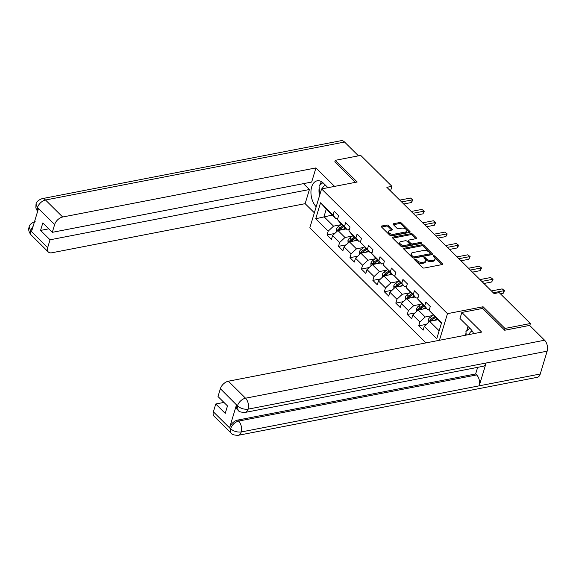<?xml version="1.0" encoding="UTF-8"?>
<svg xmlns="http://www.w3.org/2000/svg" width="576" height="576" viewBox="0 0 576 576"><rect width="100%" height="100%" fill="white"/><g stroke="black" fill="none" stroke-linecap="round" stroke-linejoin="round"><path stroke-width="0.86" d="M414.965 259.308A0.893 0.468 16.8 0 0 414.619 259.553A0.893 0.468 16.8 0 0 414.77 259.942L422.431 267.538A1.267 0.67 16.8 0 0 424.152 268.056L442.123 264.571A1.267 0.67 16.8 0 0 442.613 264.226A1.267 0.67 16.8 0 0 442.397 263.664L434.736 256.075A0.893 0.468 16.8 0 0 433.534 255.708A0.893 0.468 16.8 0 0 433.188 255.953A0.893 0.468 16.8 0 0 433.339 256.342L434.333 257.328A4.068 2.146 16.8 0 1 435.031 259.121A4.068 2.146 16.8 0 1 433.447 260.23L431.95 260.525A4.068 2.146 16.8 0 1 426.442 258.854L425.455 257.875A0.893 0.468 16.8 0 0 424.246 257.508A0.893 0.468 16.8 0 0 423.9 257.753A0.893 0.468 16.8 0 0 424.058 258.142L425.045 259.128A4.068 2.146 16.8 0 1 425.743 260.921A4.068 2.146 16.8 0 1 424.159 262.03L422.662 262.325A4.068 2.146 16.8 0 1 417.161 260.654L416.167 259.675A0.893 0.468 16.8 0 0 414.965 259.308M388.483 225.554A1.267 0.67 16.8 0 0 386.762 225.036L381.715 226.015A1.267 0.67 16.8 0 0 381.226 226.361A1.267 0.67 16.8 0 0 381.442 226.922L389.952 235.354A1.267 0.67 16.8 0 0 391.666 235.872L409.637 232.387A1.267 0.67 16.8 0 0 410.134 232.042A1.267 0.67 16.8 0 0 409.918 231.48L401.407 223.049A1.267 0.67 16.8 0 0 399.686 222.53L393.602 223.711A1.267 0.67 16.8 0 0 393.106 224.057A1.267 0.67 16.8 0 0 393.322 224.618L396.965 228.226A1.267 0.67 16.8 0 0 398.686 228.744L401.702 228.161A3.398 1.793 16.8 0 1 405.36 228.859A3.398 1.793 16.8 0 1 406.886 231.055A3.398 1.793 16.8 0 1 405.562 231.984L393.732 234.274A3.398 1.793 16.8 0 1 390.074 233.575A3.398 1.793 16.8 0 1 388.548 231.386A3.398 1.793 16.8 0 1 389.873 230.458L391.846 230.076A1.267 0.67 16.8 0 0 392.335 229.723A1.267 0.67 16.8 0 0 392.119 229.162L388.483 225.554L388.159 226.606A1.267 0.67 16.8 0 0 386.446 226.087L381.557 227.038M357.178 182.009L335.282 160.322L360.713 155.39L391.932 186.322L386.849 187.308L494.093 293.573L499.176 292.586L530.395 323.518L504.965 328.45L483.077 306.756L447.473 313.661L321.574 188.914L357.178 182.009M404.143 248.234A1.267 0.67 16.8 0 0 403.646 248.58A1.267 0.67 16.8 0 0 403.862 249.142L412.373 257.573A1.267 0.67 16.8 0 0 414.094 258.091L432.065 254.606A1.267 0.67 16.8 0 0 432.562 254.261A1.267 0.67 16.8 0 0 432.338 253.699L423.835 245.268A1.267 0.67 16.8 0 0 422.114 244.75L404.143 248.234L403.87 249.142M392.767 238.147L410.587 234.691A1.267 0.67 16.8 0 1 412.301 235.21L412.618 234.158L416.261 237.766A1.267 0.67 16.8 0 1 416.477 238.327A1.267 0.67 16.8 0 1 415.987 238.673L408.694 240.091A1.267 0.67 16.8 0 0 408.204 240.437A1.267 0.67 16.8 0 0 408.42 240.998L410.832 243.389A1.267 0.67 16.8 0 0 412.553 243.907L420.142 242.438A0.893 0.468 16.8 0 1 421.099 242.626A0.893 0.468 16.8 0 1 421.495 243.194A0.893 0.468 16.8 0 1 421.15 243.439L402.883 246.982A1.267 0.67 16.8 0 1 401.162 246.463L392.652 238.032L392.933 237.125A1.267 0.67 16.8 0 0 392.436 237.47A1.267 0.67 16.8 0 0 392.652 238.032M392.933 237.125L410.904 233.64A1.267 0.67 16.8 0 1 412.618 234.158M425.959 342.9L309.823 227.83L321.574 188.914M447.473 313.661L439.438 340.286M334.771 233.482L327.038 234.979L331.445 239.35L332.604 235.505L339.653 242.496L338.494 246.334L342.907 250.704L344.066 246.859L351.115 253.85L349.956 257.688L354.362 262.058L355.522 258.214L362.57 265.205L361.411 269.042L365.825 273.413L366.984 269.568L374.033 276.559L372.874 280.397L377.28 284.76L378.439 280.922L385.488 287.914L384.329 291.751L388.742 296.114L389.902 292.277L396.95 299.268L395.791 303.106L400.198 307.469L401.357 303.631L408.406 310.622L407.246 314.46L411.66 318.823L412.819 314.986L419.868 321.97L418.709 325.814L423.115 330.178L424.274 326.34L436.759 338.71L441.59 322.726L429.106 310.349L430.265 306.511L425.851 302.148L424.692 305.986L427.493 309.406L417.643 298.994L418.802 295.157L414.396 290.794L413.237 294.631L416.038 298.051L406.188 287.64L407.347 283.802L402.934 279.439L401.774 283.277L404.575 286.697L394.726 276.293L395.885 272.448L391.478 268.085L390.319 271.922L393.12 275.342L383.263 264.938L384.422 261.094L380.016 256.73L378.857 260.568L381.658 263.988L374.609 257.004L371.808 253.584L372.967 249.739L368.561 245.376L367.402 249.214L370.202 252.634L360.346 242.23L361.505 238.392L357.098 234.022L355.939 237.859L358.74 241.279L351.691 234.295L348.89 230.875L350.05 227.038L345.643 222.667L344.484 226.505L347.278 229.925L340.229 222.941L337.428 219.521L338.587 215.683L334.181 211.313L333.022 215.15L335.822 218.57L326.275 209.11L323.986 216.684L333.533 226.145L340.97 224.705M327.038 234.979L328.198 231.142L315.713 218.765L320.537 202.781L333.022 215.15M337.428 219.521L344.484 226.505M348.89 230.875L355.939 237.859M360.346 242.23L367.402 249.214M371.808 253.584L378.857 260.568M383.263 264.938L390.319 271.922M394.726 276.293L401.774 283.277M406.188 287.64L413.237 294.631M417.643 298.994L424.692 305.986M352.426 236.059L344.995 237.499L337.946 230.515L346.248 228.902M349.294 229.536L347.278 229.925M337.946 230.515L332.604 235.505M344.995 237.499L339.653 242.496M363.888 247.414L356.45 248.854L349.402 241.862L357.71 240.257M360.756 240.89L358.74 241.279M349.402 241.862L344.066 246.859M356.45 248.854L351.115 253.85M375.343 258.768L367.913 260.208L360.864 253.217L369.166 251.611M372.211 252.245L370.202 252.634M360.864 253.217L355.522 258.214M367.913 260.208L362.57 265.205M386.806 270.122L379.368 271.562L372.319 264.571L380.628 262.966M383.674 263.599L381.658 263.988M372.319 264.571L366.984 269.568M379.368 271.562L374.033 276.559M398.261 281.477L390.83 282.917L383.782 275.926L392.083 274.32M395.129 274.954L393.12 275.342M383.782 275.926L378.439 280.922M390.83 282.917L385.488 287.914M409.723 292.831L402.286 294.271L395.237 287.28L403.546 285.674M406.591 286.308L404.575 286.697M395.237 287.28L389.902 292.277M402.286 294.271L396.95 299.268M421.178 304.178L413.748 305.626L406.699 298.634L415.001 297.029M418.046 297.662L416.038 298.051M406.699 298.634L401.357 303.631M413.748 305.626L408.406 310.622M432.641 315.533L425.21 316.98L418.154 309.989L426.463 308.383M429.509 309.01L427.493 309.406M418.154 309.989L412.819 314.986M425.21 316.98L419.868 321.97M439.15 330.797L429.617 321.343L437.918 319.73M441.439 323.222L429.106 310.349M429.617 321.343L424.274 326.34M504.49 330.026L504.965 328.45M529.776 325.562L530.395 323.518M335.282 160.322L334.807 161.899M390.535 190.966L391.932 186.322M332.294 215.071L315.713 218.765M337.838 218.182L335.822 218.57M320.537 202.781L326.275 209.11M333.533 226.145L328.198 231.142M426.442 324.317L418.709 325.814M414.979 312.962L407.246 314.46M403.524 301.608L395.791 303.106M392.062 290.254L384.329 291.751M380.606 278.899L372.874 280.397M369.144 267.545L361.411 269.042M357.689 256.19L349.956 257.688M346.226 244.836L338.494 246.334M483.077 306.756L482.573 308.426M415.224 260.395A0.893 0.468 16.8 0 1 415.85 260.726L416.844 261.706A4.068 2.146 16.8 0 0 422.345 263.376L422.662 262.325M425.743 260.921L425.426 261.972A4.068 2.146 16.8 0 1 423.842 263.081L422.345 263.376M435.031 259.121L434.707 260.172A4.068 2.146 16.8 0 1 433.123 261.281L431.626 261.576A4.068 2.146 16.8 0 1 426.125 259.906L425.138 258.926A0.893 0.468 16.8 0 0 424.505 258.595M441.965 264.6L434.419 257.126A0.893 0.468 16.8 0 0 433.793 256.795M431.906 254.635L423.518 246.319A1.267 0.67 16.8 0 0 421.798 245.801L403.978 249.25M412.978 256.514A0.893 0.468 16.8 0 0 414.18 256.874L429.955 253.822A0.893 0.468 16.8 0 0 430.301 253.577A0.893 0.468 16.8 0 0 430.15 253.181L429.106 252.144A4.068 2.146 16.8 0 0 423.605 250.481L412.819 252.569A4.068 2.146 16.8 0 0 411.235 253.685A4.068 2.146 16.8 0 0 411.934 255.478L412.978 256.514L412.661 257.566A0.893 0.468 16.8 0 0 413.863 257.926L414.18 256.874M430.301 253.577L429.984 254.628A0.893 0.468 16.8 0 1 429.638 254.873L413.863 257.926M411.235 253.685L410.918 254.736A4.068 2.146 16.8 0 0 411.617 256.529L411.934 255.478M412.661 257.566L411.617 256.529M412.301 235.21L415.829 238.702M408.204 240.437L407.88 241.488A1.267 0.67 16.8 0 0 408.103 242.05L410.515 244.44A1.267 0.67 16.8 0 0 412.236 244.958L419.825 243.49L420.142 242.438M420.523 243.562A0.893 0.468 16.8 0 0 419.825 243.49M401.134 241.553A3.398 1.793 16.8 0 0 399.809 242.482A3.398 1.793 16.8 0 0 401.335 244.678A3.398 1.793 16.8 0 0 404.993 245.376L409.162 244.57A1.267 0.67 16.8 0 0 409.651 244.224A1.267 0.67 16.8 0 0 409.435 243.662L407.023 241.265A1.267 0.67 16.8 0 0 405.302 240.746L401.134 241.553M399.809 242.482L399.492 243.533A3.398 1.793 16.8 0 0 401.018 245.729A3.398 1.793 16.8 0 0 404.676 246.427L404.993 245.376M409.651 244.224L409.334 245.275A1.267 0.67 16.8 0 1 408.845 245.621L404.676 246.427M391.687 230.105L388.159 226.606M388.548 231.386L388.231 232.438A3.398 1.793 16.8 0 0 389.758 234.626A3.398 1.793 16.8 0 0 393.408 235.332L393.732 234.274M406.886 231.055L406.57 232.106A3.398 1.793 16.8 0 1 405.245 233.035L393.408 235.332M409.486 232.416L401.09 224.1A1.267 0.67 16.8 0 0 399.37 223.582L393.437 224.734M437.083 319.896L437.659 319.478M434.671 320.364L436.918 318.737M428.263 322.603L428.17 319.91A3.427 2.059 -45.3 0 1 430.078 317.39L433.246 315.101M430.978 321.077A3.427 2.059 -45.3 0 1 432.353 319.651L435.521 317.354M434.635 316.483L431.467 318.773A3.427 2.059 134.7 0 0 429.926 320.479L429.883 321.293M429.926 320.479L431.395 320.191A1.75 1.051 -45.3 0 1 431.849 319.781L435.384 317.218M500.458 293.854L503.165 293.335L503.964 290.7L493.279 292.774M502.128 288.886L504.497 290.686L502.128 288.886L491.443 290.952M504.497 290.686L503.165 293.335M466.207 335.095L465.941 331.452L469.771 328.19M472.241 331.056A8.41 5.04 -101 0 0 469.109 334.534M473.638 333.518A5.76 3.449 -101 0 0 473.198 333.742M319.702 195.12L319.032 185.89L322.834 182.65M325.706 185.443A8.41 5.04 -101 0 0 322.265 188.777M473.695 333.648A14.558 8.726 -101 0 0 470.426 328.838L459.994 318.499L461.822 312.451L481.651 332.1L228.384 381.204L245.534 398.196L544.579 340.222L529.632 325.411L504.713 330.242L482.674 308.412L461.822 312.451M468.029 326.462L466.726 330.782M466.056 333.007L465.372 335.261M213.386 411.84L230.537 428.832A7.769 4.673 -45.3 0 0 231.178 433.166L214.027 416.167A7.769 4.673 -45.3 0 1 213.386 411.84L215.755 403.999L223.942 402.415M544.579 340.222A7.956 4.766 79 0 1 547.142 351.173L486.115 363.002A7.956 4.766 79 0 1 483.127 366.286L245.11 412.43A7.956 4.766 79 0 0 248.098 409.14C244.145 409.579 240.638 408.514 237.586 405.958L220.37 388.699A7.769 4.673 -45.3 0 1 228.384 381.204M236.455 404.971L237.449 405.958L238.082 410.285L237.089 409.306A7.769 4.673 -45.3 0 1 236.455 404.971L229.63 427.586A7.769 4.673 -45.3 0 1 237.636 420.091L475.646 373.954L476.64 374.933A7.956 4.766 79 0 1 479.225 385.826L540.252 373.997L547.142 351.173M540.252 373.997A7.956 4.766 79 0 1 537.25 377.33L238.205 435.305A7.956 4.766 79 0 0 241.207 431.964C237.24 432.403 233.734 431.359 230.688 428.839L229.63 427.586M237.636 420.091L238.63 421.078A7.956 4.766 79 0 1 241.207 431.964L479.225 385.826L486.115 363.002L248.098 409.14A7.956 4.766 79 0 0 245.534 398.196A7.769 4.673 134.7 0 0 237.528 405.691M215.755 403.999L225.23 413.388L227.484 405.922L218.009 396.533L220.37 388.699M475.646 373.954L477.641 367.351M476.64 374.933L238.63 421.078C234.929 422.093 232.265 424.591 230.616 428.566M327.96 187.675L323.518 183.269A14.558 8.726 -101 0 0 317.174 180.814A14.558 8.726 -101 0 0 310.954 191.462A14.558 8.726 -101 0 0 316.188 206.755M334.591 186.386L315.943 167.911L311.666 182.052L52.294 232.337L54.662 224.503L37.368 207.511L38.419 208.75L31.594 231.365L30.463 230.386M303.48 183.643L309.413 189.526L305.143 203.674L51.869 252.77A7.769 4.673 134.7 0 1 48.312 251.978A7.769 4.673 134.7 0 1 47.671 247.644L50.04 239.803L309.413 189.526M314.359 212.803L305.143 203.674M315.943 167.911L62.669 217.008A7.769 4.673 134.7 0 0 54.662 224.503M37.57 211.565L35.842 207.914L36.022 204.127C36.295 201.91 38.311 200.088 42.048 198.67L341.093 140.695A7.956 4.766 79 0 1 344.563 142.042L358.474 155.83M52.294 232.337L42.818 222.948L40.565 230.414L50.04 239.803M334.894 161.626L355.442 182.347M40.565 230.414L48.751 228.83M321.516 181.699A14.558 8.726 -101 0 0 319.738 185.285M319.176 187.848A14.558 8.726 -101 0 0 319.522 195.718M37.591 211.486L37.426 207.77M36.014 204.149L37.361 207.504M35.143 221.544C31.392 222.991 29.383 224.791 29.131 226.951L30.521 230.645L47.671 247.644M425.621 308.542L426.204 308.124M423.216 309.01L425.455 307.382M416.808 311.256L416.714 308.556A3.427 2.059 -45.3 0 1 418.615 306.036L421.783 303.746M419.522 309.722A3.427 2.059 -45.3 0 1 420.89 308.297L424.058 306M423.18 305.129L420.012 307.426A3.427 2.059 134.7 0 0 418.471 309.125L418.428 309.938M418.471 309.125L419.933 308.837A1.75 1.051 -45.3 0 1 420.394 308.426L423.922 305.87M414.166 297.187L414.742 296.77M411.754 297.655L414 296.028M405.346 299.902L405.252 297.202A3.427 2.059 -45.3 0 1 407.16 294.689L410.328 292.392M408.06 298.368A3.427 2.059 -45.3 0 1 409.435 296.942L412.603 294.646M411.718 293.774L408.55 296.071A3.427 2.059 134.7 0 0 407.009 297.77L406.966 298.584M407.009 297.77L408.478 297.482A1.75 1.051 -45.3 0 1 408.931 297.072L412.466 294.516M483.912 283.486L491.71 281.981L492.502 279.346L481.824 281.419M490.666 277.531L493.034 279.338L490.666 277.531L479.988 279.598M493.034 279.338L491.71 281.981M472.457 272.138L480.247 270.626L481.046 267.991L470.362 270.065M479.21 266.177L481.579 267.984L479.21 266.177L468.526 268.243M481.579 267.984L480.247 270.626M402.703 285.833L403.286 285.415M400.298 286.301L402.538 284.674M393.89 288.547L393.797 285.847A3.427 2.059 -45.3 0 1 395.698 283.334L398.866 281.038M396.605 287.021A3.427 2.059 -45.3 0 1 397.973 285.588L401.141 283.291M400.262 282.42L397.094 284.717A3.427 2.059 134.7 0 0 395.554 286.416L395.51 287.23M395.554 286.416L397.015 286.128A1.75 1.051 -45.3 0 1 397.476 285.718L401.004 283.162M391.248 274.478L391.824 274.061M388.836 274.946L391.082 273.326M382.428 277.193L382.334 274.493A3.427 2.059 -45.3 0 1 384.242 271.98L387.41 269.683M385.142 275.666A3.427 2.059 -45.3 0 1 386.518 274.234L389.686 271.937M388.8 271.066L385.632 273.362A3.427 2.059 134.7 0 0 384.091 275.062L384.048 275.875M384.091 275.062L385.56 274.781A1.75 1.051 -45.3 0 1 386.014 274.363L389.549 271.807M379.786 263.124L380.369 262.706M377.381 263.592L379.62 261.972M370.973 265.838L370.879 263.138A3.427 2.059 -45.3 0 1 372.78 260.626L375.948 258.329M373.687 264.312A3.427 2.059 -45.3 0 1 375.055 262.879L378.223 260.59M377.345 259.711L374.177 262.008A3.427 2.059 134.7 0 0 372.636 263.707L372.593 264.521M372.636 263.707L374.098 263.426A1.75 1.051 -45.3 0 1 374.558 263.009L378.086 260.453M460.994 260.784L468.792 259.272L469.584 256.637L458.906 258.71M467.748 254.822L470.117 256.63L467.748 254.822L457.07 256.889M470.117 256.63L468.792 259.272M449.539 249.43L457.33 247.918L458.129 245.29L447.444 247.356M456.286 243.468L458.662 245.275L456.286 243.468L445.608 245.534M458.662 245.275L457.33 247.918M438.077 238.075L445.874 236.563L446.666 233.935L435.989 236.002M444.83 232.114L447.199 233.921L444.83 232.114L434.153 234.18M447.199 233.921L445.874 236.563M368.33 251.77L368.906 251.352M365.918 252.238L368.165 250.618M359.51 254.484L359.417 251.784A3.427 2.059 -45.3 0 1 361.325 249.271L364.486 246.974M362.225 252.958A3.427 2.059 -45.3 0 1 363.6 251.525L366.768 249.235M365.882 248.357L362.714 250.654A3.427 2.059 134.7 0 0 361.174 252.353L361.13 253.166M361.174 252.353L362.642 252.072A1.75 1.051 -45.3 0 1 363.096 251.654L366.631 249.098M426.622 226.721L434.412 225.209L435.204 222.581L424.526 224.647M433.368 220.759L435.744 222.566L433.368 220.759L422.69 222.826M435.744 222.566L434.412 225.209M356.868 240.415L357.451 239.998M354.456 240.883L356.702 239.263M348.055 243.13L347.962 240.43A3.427 2.059 -45.3 0 1 349.862 237.917L353.03 235.62M350.77 241.603A3.427 2.059 -45.3 0 1 352.138 240.17L355.306 237.881M354.427 237.002L351.259 239.299A3.427 2.059 134.7 0 0 349.718 240.998L349.675 241.812M349.718 240.998L351.18 240.718A1.75 1.051 -45.3 0 1 351.641 240.3L355.169 237.744M415.159 215.366L422.957 213.854L423.749 211.226L413.071 213.293M421.913 209.405L424.282 211.212L421.913 209.405L411.235 211.478M424.282 211.212L422.957 213.854M345.413 229.061L345.989 228.643M343.001 229.529L345.247 227.909M336.593 231.775L336.499 229.075A3.427 2.059 -45.3 0 1 338.4 226.562L341.568 224.266M339.307 230.249A3.427 2.059 -45.3 0 1 340.682 228.816L343.85 226.526M342.965 225.648L339.797 227.945A3.427 2.059 134.7 0 0 338.256 229.644L338.213 230.458M338.256 229.644L339.725 229.363A1.75 1.051 -45.3 0 1 340.178 228.946L343.714 226.39M403.704 204.012L411.494 202.5L412.286 199.872L401.609 201.938M410.45 198.05L412.826 199.858L410.45 198.05L399.773 200.124M412.826 199.858L411.494 202.5M416.844 261.706L417.161 260.654M423.842 263.081L424.159 262.03M425.138 258.926L425.455 257.875M426.125 259.906L426.442 258.854M431.626 261.576L431.95 260.525M433.123 261.281L433.447 260.23M434.419 257.126L434.736 256.075M442.123 264.571L442.397 263.664M415.85 260.726L416.167 259.675M421.798 245.801L422.114 244.75M423.518 246.319L423.835 245.268M432.065 254.606L432.338 253.699M429.638 254.873L429.955 253.822M410.587 234.691L410.904 233.64M415.987 238.673L416.261 237.766M408.103 242.05L408.42 240.998M410.515 244.44L410.832 243.389M412.236 244.958L412.553 243.907M408.845 245.621L409.162 244.57M391.846 230.069L392.119 229.162M405.245 233.035L405.562 231.984M393.322 224.618L393.602 223.711M399.37 223.582L399.686 222.53M401.09 224.1L401.407 223.049M409.644 232.387L409.918 231.48M381.442 226.922L381.715 226.015M386.446 226.087L386.762 225.036M428.17 319.975L429.581 321.372M432.353 319.651L433.332 320.623M430.078 317.39L431.467 318.773M344.563 142.042L45.518 200.009L62.669 217.008M42.048 198.67A7.956 4.766 79 0 1 45.518 200.009A7.769 4.673 134.7 0 0 37.505 207.504M48.312 251.978L31.162 234.979A7.769 4.673 -45.3 0 1 30.521 230.645M33.17 226.138L30.6 230.386M416.714 308.621L418.126 310.018M420.89 308.297L421.877 309.269M418.615 306.036L420.012 307.426M405.252 297.274L406.663 298.663M409.435 296.942L410.414 297.914M407.16 294.689L408.55 296.071M393.797 285.919L395.208 287.309M397.973 285.588L398.959 286.56M395.698 283.334L397.094 284.717M382.334 274.565L383.746 275.962M386.518 274.234L387.497 275.206M384.242 271.98L385.632 273.362M370.879 263.21L372.29 264.607M375.055 262.879L376.042 263.851M372.78 260.626L374.177 262.008M359.417 251.856L360.828 253.253M363.6 251.525L364.579 252.497M361.325 249.271L362.714 250.654M347.962 240.502L349.366 241.898M352.138 240.17L353.124 241.142M349.862 237.917L351.259 239.299M336.499 229.147L337.91 230.544M340.682 228.816L341.662 229.788M338.4 226.562L339.797 227.945M231.178 433.166C231.818 434.527 234.158 435.24 238.205 435.305M238.082 410.285C238.709 411.646 241.056 412.358 245.11 412.43M31.162 234.979C28.872 232.279 28.188 229.608 29.124 226.973"/></g></svg>
